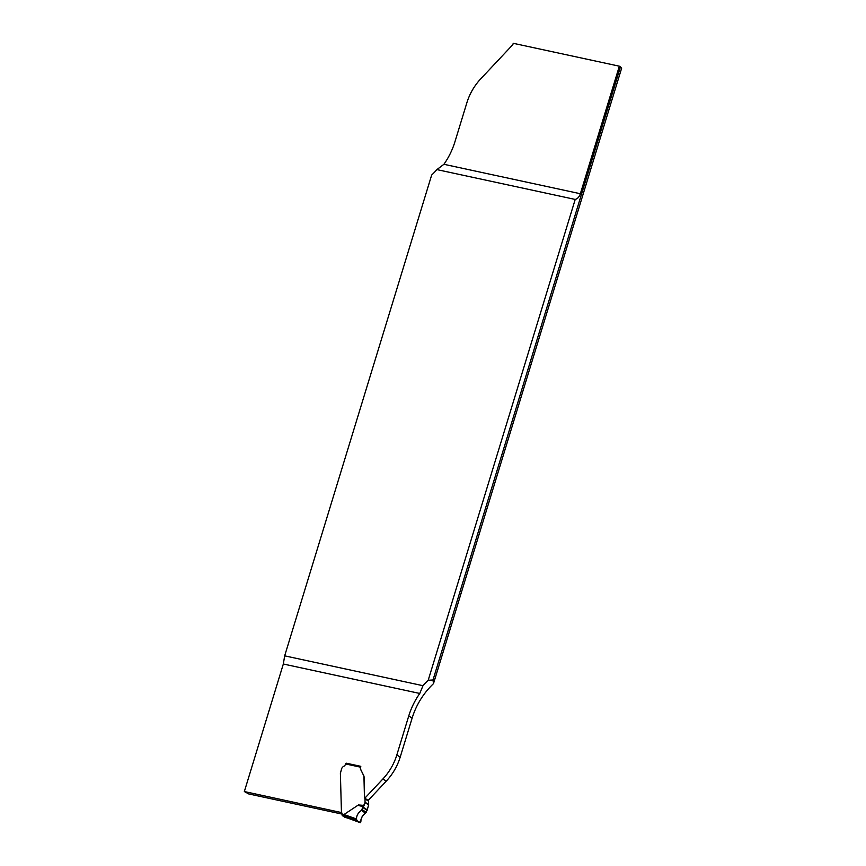 <?xml version="1.0" encoding="UTF-8"?>
<svg xmlns="http://www.w3.org/2000/svg" width="866" height="866" viewBox="0 0 866 866"><rect width="100%" height="100%" fill="white"/><g stroke="black" fill="none" stroke-linecap="round" stroke-linejoin="round"><path stroke-width="1.3" d="M436.886 169.595L443.912 164.291A69.778 60.523 -57.2 0 0 454.931 141.797L466.861 102.794A53.681 46.558 122.8 0 1 480.803 78.774L512.824 44.664L513.246 43.3L619.342 66.195L621.658 68.143L433.476 683.653A69.778 60.523 -57.2 0 0 412.119 718.13L400.2 757.122A53.681 46.558 122.8 0 1 386.247 781.143L368.191 800.39L364.824 798.214L382.88 778.978A53.681 46.558 122.8 0 0 396.834 754.957L408.752 715.955A69.778 60.523 -57.2 0 1 419.772 693.46L422.987 685.699A69.778 60.523 122.8 0 1 428.205 680.243L575.208 199.44L436.886 169.595A69.778 60.523 122.8 0 1 431.669 175.04L284.665 655.843L283.334 664.016L244.342 791.546L341.55 812.579M433.476 683.653L433 679.983L428.205 680.243M422.987 685.699L284.665 655.843M443.912 164.291L580.361 193.735L619.342 66.195M580.361 193.735C579.3 196.874 577.579 198.779 575.208 199.44M342.081 814.094L248.759 793.949L244.342 791.546M346.205 763.184L360.808 766.334L346.205 763.184L345.382 764.429A2.685 2.327 122.8 0 1 343.845 766.258A4.027 3.496 -57.2 0 0 341.529 768.997L340.392 773.381A5.369 4.655 -57.2 0 0 340.392 773.663L341.453 812.503M360.732 766.551L345.848 763.347M360.689 766.724A4.298 3.724 -57.2 0 0 360.895 769.82L363.774 775.849A5.369 4.655 122.8 0 1 363.958 777.116L364.445 797.012A3.02 2.62 -57.2 0 0 364.846 798.376A1.072 0.931 122.8 0 1 364.987 798.863L365.062 802.219A1.072 0.931 122.8 0 1 365.008 802.576L361.403 810.446C358.34 812.46 356.662 815.285 356.37 818.922L356.619 820.34L360.224 822.668L356.619 820.34L343.921 815.945L343.802 814.646L358.416 804.958L364.142 805.412M364.824 798.214A3.02 2.62 -57.2 0 1 364.564 797.088L364.077 777.192A5.369 4.655 -57.2 0 0 363.882 775.914L363.46 774.897M433 679.983L620.478 66.758M343.921 815.945A42.943 37.249 -57.2 0 0 342.189 815.523L344.874 817.266A42.943 37.249 122.8 0 1 346.616 817.688L347.385 816.963L346.616 817.688L360.224 822.668L360.862 821.823C360.905 818.024 362.464 815.123 365.528 813.109L367.162 810.305L368.602 804.893A1.072 0.931 -57.2 0 0 368.656 804.536L368.57 801.18A1.072 0.931 -57.2 0 0 368.429 800.704A3.02 2.62 122.8 0 1 368.245 800.336M344.874 817.266L345.631 816.562L344.874 817.266M341.453 812.47L341.745 812.784A1.613 1.396 122.8 0 1 342.048 814.224A44.014 38.18 122.8 0 1 343.802 814.646M360.635 766.691L360.451 767.157A4.298 3.724 -57.2 0 0 360.776 769.755L363.352 774.821M342.189 815.523L342.048 814.224M363.59 806.549C359.574 805.91 357.853 805.391 358.416 804.958M360.224 822.668L360.862 821.823C360.905 818.024 362.464 815.123 365.528 813.109L361.403 810.446C357.994 812.752 356.327 815.934 356.391 819.972C357.875 821.672 359.347 822.354 360.819 822.029C360.862 818.154 362.421 815.177 365.528 813.109L361.403 810.446C358.286 812.514 356.597 815.415 356.337 819.139C357.409 821.109 358.805 822.278 360.516 822.635C360.657 818.738 362.334 815.555 365.528 813.109L361.403 810.446C358.34 812.46 356.662 815.285 356.37 818.922L356.619 820.34M365.528 813.109L361.403 810.446C357.994 812.752 356.327 815.934 356.391 819.972C357.875 821.672 359.347 822.354 360.819 822.029C360.862 818.154 362.421 815.177 365.528 813.109L361.403 810.446M412.119 718.13L408.752 715.955M386.247 781.143L382.88 778.978M419.772 693.46L283.334 664.016M400.2 757.122L396.834 754.957M343.845 814.592L346.432 815.393A1.072 0.585 -70.4 0 0 346.497 816.735L349.42 818.619L360.256 822.678M360.451 767.157L345.534 763.942M362.15 809.656L366.253 812.308M367.162 810.305L363.157 807.718M363.33 807.296L367.325 809.862M365.008 802.576L368.602 804.893M368.656 804.536L365.062 802.219M368.57 801.18L364.987 798.863M368.429 800.704L364.846 798.376M349.463 818.63L344.96 817.298M346.432 815.393L356.37 818.922"/></g></svg>

